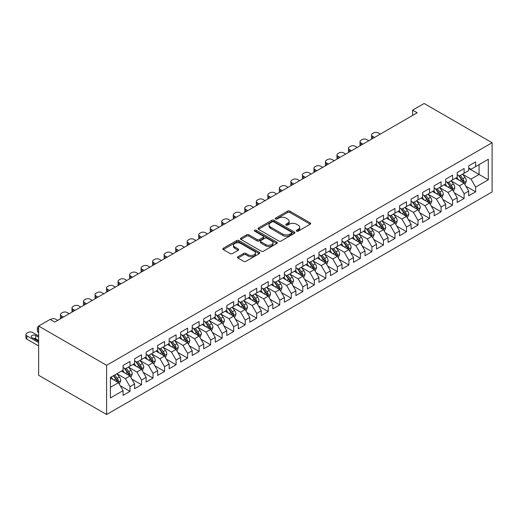 <?xml version="1.0" encoding="UTF-8"?>
<svg xmlns="http://www.w3.org/2000/svg" width="518" height="518" viewBox="0 0 518 518"><rect width="100%" height="100%" fill="white"/><g stroke="black" fill="none" stroke-linecap="round" stroke-linejoin="round"><path stroke-width="0.78" d="M296.62 231.151A1.12 0.647 0 0 0 298.2 231.151L310.217 224.21A1.599 0.926 0 0 0 310.683 223.556A1.599 0.926 0 0 0 310.217 222.908L289.86 211.156A1.599 0.926 0 0 0 287.6 211.156L275.582 218.091A1.12 0.647 0 0 0 275.259 218.551A1.12 0.647 0 0 0 275.582 219.004A1.12 0.647 0 0 0 277.169 219.004L278.723 218.104A5.115 2.953 0 0 1 285.962 218.104L287.658 219.088A5.115 2.953 0 0 1 289.154 221.173A5.115 2.953 0 0 1 287.658 223.264L286.104 224.164A1.12 0.647 0 0 0 285.774 224.618A1.12 0.647 0 0 0 286.104 225.077A1.12 0.647 0 0 0 287.684 225.077L289.238 224.177A5.115 2.953 0 0 1 296.477 224.177L298.174 225.155A5.115 2.953 0 0 1 299.676 227.247A5.115 2.953 0 0 1 298.174 229.338L296.62 230.232A1.12 0.647 0 0 0 296.29 230.691A1.12 0.647 0 0 0 296.62 231.151L296.62 230.232M237.956 256.727A1.599 0.926 0 0 0 237.484 257.381A1.599 0.926 0 0 0 237.956 258.029L243.667 261.331A1.599 0.926 0 0 0 245.927 261.331L259.272 253.626A1.599 0.926 0 0 0 259.738 252.972A1.599 0.926 0 0 0 259.272 252.318L238.915 240.566A1.599 0.926 0 0 0 236.655 240.566L223.31 248.271A1.599 0.926 0 0 0 222.844 248.925A1.599 0.926 0 0 0 223.31 249.579L230.206 253.561A1.599 0.926 0 0 0 232.472 253.561L238.183 250.265A1.599 0.926 0 0 0 238.649 249.611A1.599 0.926 0 0 0 238.183 248.957L234.758 246.982A4.28 2.467 0 0 1 233.508 245.234A4.28 2.467 0 0 1 236.15 242.955A4.28 2.467 0 0 1 240.812 243.486L254.208 251.224A4.28 2.467 0 0 1 255.465 252.972A4.28 2.467 0 0 1 252.823 255.251A4.28 2.467 0 0 1 248.161 254.72L245.927 253.431A1.599 0.926 0 0 0 243.667 253.431L237.956 256.727L237.956 258.029M38.63 326.049L106.604 365.294L106.604 414.517L38.63 375.272L38.63 326.049L50.149 319.399L54.759 322.06L417.21 112.794L412.606 110.133L412.606 115.456M412.606 110.133L424.125 103.483L492.1 142.728L106.604 365.294M278.833 241.025A1.599 0.926 0 0 0 281.099 241.025L294.444 233.32A1.599 0.926 0 0 0 294.91 232.666A1.599 0.926 0 0 0 294.444 232.012L274.087 220.26A1.599 0.926 0 0 0 271.827 220.26L258.482 227.965A1.599 0.926 0 0 0 258.009 228.619A1.599 0.926 0 0 0 258.482 229.273L278.833 241.025M255.024 231.391A1.12 0.647 0 0 1 256.164 231.546L256.164 230.219L276.858 242.165A1.599 0.926 0 0 1 277.324 242.819A1.599 0.926 0 0 1 276.858 243.473L263.513 251.178A1.599 0.926 0 0 1 261.253 251.178L240.896 239.426L240.896 238.118A1.599 0.926 0 0 0 240.43 238.772A1.599 0.926 0 0 0 240.896 239.426M240.896 238.118L246.607 234.822A1.599 0.926 0 0 1 248.867 234.822L257.122 239.588A1.599 0.926 0 0 0 259.382 239.588L263.176 237.399A1.599 0.926 0 0 0 263.643 236.745A1.599 0.926 0 0 0 263.176 236.091L254.578 231.132A1.12 0.647 0 0 1 254.254 230.678A1.12 0.647 0 0 1 254.94 230.076A1.12 0.647 0 0 1 256.164 230.219M106.604 414.517L492.1 191.951L492.1 142.728M468.712 168.473L479.079 174.456L479.079 164.614L488.299 159.291L475.628 166.608L475.628 161.888L468.712 165.877L468.712 170.597L464.102 173.258L464.102 168.538L457.193 172.526L457.193 177.253L452.583 179.914L452.583 175.188L445.668 179.183L445.668 183.903L441.064 186.564L441.064 181.837L434.149 185.832L434.149 190.553L429.539 193.214L429.539 188.494L422.63 192.482L422.63 197.209L418.02 199.864L418.02 195.144L411.104 199.132L411.104 203.859L406.5 206.52L406.5 201.793L399.585 205.788L399.585 210.509L394.975 213.17L394.975 208.45L388.066 212.438L388.066 217.159L383.456 219.82L383.456 215.099L376.541 219.088L376.541 223.815L371.937 226.476L371.937 221.749L365.022 225.744L365.022 230.465L360.411 233.126L360.411 228.399L353.503 232.394L353.503 237.114L348.892 239.776L348.892 235.055L341.977 239.044L341.977 243.771L337.373 246.426L337.373 241.705L330.458 245.694L330.458 250.421L325.848 253.082L325.848 248.355L318.939 252.35L318.939 257.07L314.329 259.732L314.329 255.011L307.414 259L307.414 263.72L302.81 266.381L302.81 261.661L295.895 265.65L295.895 270.377L291.284 273.038L291.284 268.311L284.376 272.306L284.376 277.026L279.765 279.688L279.765 274.961L272.85 278.956L272.85 283.676L268.246 286.337L268.246 281.617L261.331 285.606L261.331 290.326L256.721 292.987L256.721 288.267L249.812 292.256L249.812 296.982L245.202 299.644L245.202 294.917L238.293 298.912L238.293 303.632L233.683 306.293L233.683 301.573L226.767 305.562L226.767 310.282L222.157 312.943L222.157 308.223L215.248 312.212L215.248 316.938L210.638 319.6L210.638 314.873L203.729 318.868L203.729 323.588L199.119 326.249L199.119 321.523L192.204 325.518L192.204 330.238L187.6 332.899L187.6 328.179L180.685 332.167L180.685 336.888L176.075 339.549L176.075 334.829L169.166 338.817L169.166 343.544L164.556 346.205L164.556 341.479L157.64 345.474L157.64 350.194L153.037 352.855L153.037 348.135L146.121 352.123L146.121 356.844L141.511 359.505L141.511 354.785L134.602 358.773L134.602 363.5L129.992 366.155L129.992 361.435L123.077 365.423L123.077 370.15L110.405 377.467L110.405 397.954L123.077 390.637L118.473 382.653L110.405 377.998M488.299 159.291L488.299 179.778L475.628 187.095L471.017 179.111L462.665 174.294M465.889 186.195L475.628 191.815L475.628 187.095M475.628 191.815L468.712 195.81L468.712 191.084L464.102 193.745L459.498 185.768L451.139 180.944M454.37 192.851L464.102 198.472L464.102 193.745M464.102 198.472L457.193 202.46L457.193 197.74L452.583 200.401L447.973 192.418L439.62 187.594M442.845 199.501L452.583 205.122L452.583 200.401M452.583 205.122L445.668 209.11L445.668 204.39L441.064 207.051L436.454 199.067L428.101 194.244M431.326 206.151L441.064 211.771L441.064 207.051M441.064 211.771L434.149 215.766L434.149 211.04L429.539 213.701L424.935 205.717L416.582 200.9M419.807 212.807L429.539 218.428L429.539 213.701M429.539 218.428L422.63 222.416L422.63 217.696L418.02 220.357L413.409 212.374L405.057 207.55M408.281 219.457L418.02 225.077L418.02 220.357M418.02 225.077L411.104 229.066L411.104 224.346L406.5 227.007L401.89 219.023L393.538 214.199M396.762 226.107L406.5 231.727L406.5 227.007M406.5 231.727L399.585 235.722L399.585 230.996L394.975 233.657L390.371 225.673L382.019 220.856M385.243 232.757L394.975 238.377L394.975 233.657M394.975 238.377L388.066 242.372L388.066 237.645L383.456 240.307L378.846 232.329L370.493 227.506M373.718 239.413L383.456 245.033L383.456 240.307M383.456 245.033L376.541 249.022L376.541 244.302L371.937 246.963L367.327 238.979L358.974 234.155M362.199 246.063L371.937 251.683L371.937 246.963M371.937 251.683L365.022 255.672L365.022 250.952L360.411 253.613L355.808 245.629L347.455 240.805M350.68 252.713L360.411 258.333L360.411 253.613M360.411 258.333L353.503 262.328L353.503 257.601L348.892 260.263L344.282 252.279L335.929 247.462M339.16 259.369L348.892 264.989L348.892 260.263M348.892 264.989L341.977 268.978L341.977 264.258L337.373 266.912L332.763 258.935L324.41 254.111M327.635 266.019L337.373 271.639L337.373 266.912M337.373 271.639L330.458 275.628L330.458 270.908L325.848 273.569L321.244 265.585L312.891 260.761M316.116 272.669L325.848 278.289L325.848 273.569M325.848 278.289L318.939 282.284L318.939 277.557L314.329 280.219L309.719 272.235L301.366 267.417M304.597 279.319L314.329 284.939L314.329 280.219M314.329 284.939L307.414 288.934L307.414 284.207L302.81 286.868L298.2 278.891L289.847 274.067M293.071 285.975L302.81 291.595L302.81 286.868M302.81 291.595L295.895 295.584L295.895 290.863L291.284 293.525L286.681 285.541L278.328 280.717M281.552 292.625L291.284 298.245L291.284 293.525M291.284 298.245L284.376 302.234L284.376 297.513L279.765 300.175L275.155 292.191L266.802 287.367M270.033 299.274L279.765 304.895L279.765 300.175M279.765 304.895L272.85 308.89L272.85 304.163L268.246 306.824L263.636 298.841L255.283 294.023M258.508 305.931L268.246 311.551L268.246 306.824M268.246 311.551L261.331 315.54L261.331 310.819L256.721 313.474L252.117 305.497L243.764 300.673M246.989 312.581L256.721 318.201L256.721 313.474M256.721 318.201L249.812 322.19L249.812 317.469L245.202 320.13L240.592 312.147L232.239 307.323M235.47 319.23L245.202 324.851L245.202 320.13M245.202 324.851L238.293 328.839L238.293 324.119L233.683 326.78L229.073 318.797L220.72 313.973M223.944 325.88L233.683 331.501L233.683 326.78M233.683 331.501L226.767 335.496L226.767 330.769L222.157 333.43L217.554 325.453L209.201 320.629M212.425 332.537L222.157 338.157L222.157 333.43M222.157 338.157L215.248 342.145L215.248 337.425L210.638 340.086L206.028 332.103L197.675 327.279M200.906 339.186L210.638 344.807L210.638 340.086M210.638 344.807L203.729 348.795L203.729 344.075L199.119 346.736L194.509 338.753L186.156 333.929M189.381 345.836L199.119 351.457L199.119 346.736M199.119 351.457L192.204 355.452L192.204 350.725L187.6 353.386L182.99 345.402L174.637 340.585M177.862 352.486L187.6 358.113L187.6 353.386M187.6 358.113L180.685 362.101L180.685 357.381L176.075 360.036L171.464 352.059L163.112 347.235M166.343 359.142L176.075 364.763L176.075 360.036M176.075 364.763L169.166 368.751L169.166 364.031L164.556 366.692L159.945 358.709L151.593 353.885M154.817 365.792L164.556 371.412L164.556 366.692M164.556 371.412L157.64 375.401L157.64 370.681L153.037 373.342L148.426 365.358L140.074 360.534M143.298 372.442L153.037 378.062L153.037 373.342M153.037 378.062L146.121 382.057L146.121 377.331L141.511 379.992L136.901 372.015L128.548 367.191M131.779 379.098L141.511 384.719L141.511 379.992M141.511 384.719L134.602 388.707L134.602 383.987L129.992 386.648L125.382 378.664L117.029 373.841M120.254 385.748L129.992 391.368L129.992 386.648M129.992 391.368L123.077 395.357L123.077 390.637M123.077 367.489L125.382 368.816L129.992 366.155M110.405 387.309L118.473 382.653M134.602 360.839L136.901 362.166L141.511 359.505M125.382 378.664L129.992 376.003L121.465 371.082M134.602 383.987L129.992 376.003M146.121 354.183L148.426 355.516L153.037 352.855M136.901 372.015L141.511 369.353L132.984 364.426M146.121 377.331L141.511 369.353M157.64 347.533L159.945 348.867L164.556 346.205M148.426 365.358L153.037 362.697L144.509 357.776M157.64 370.681L153.037 362.697M169.166 340.883L171.464 342.21L176.075 339.549M159.945 358.709L164.556 356.047L156.028 351.126M169.166 364.031L164.556 356.047M180.685 334.233L182.99 335.56L187.6 332.899M171.464 352.059L176.075 349.397L167.547 344.476M180.685 357.381L176.075 349.397M192.204 327.577L194.509 328.911L199.119 326.249M182.99 345.402L187.6 342.741L179.073 337.82M192.204 350.725L187.6 342.741M203.729 320.927L206.028 322.254L210.638 319.6M194.509 338.753L199.119 336.091L190.592 331.17M203.729 344.075L199.119 336.091M215.248 314.277L217.554 315.604L222.157 312.943M206.028 332.103L210.638 329.442L202.111 324.521M215.248 337.425L210.638 329.442M226.767 307.621L229.073 308.955L233.683 306.293M217.554 325.453L222.157 322.792L213.636 317.864M226.767 330.769L222.157 322.792M238.293 300.971L240.592 302.305L245.202 299.644M229.073 318.797L233.683 316.135L225.155 311.214M238.293 324.119L233.683 316.135M249.812 294.321L252.117 295.649L256.721 292.987M240.592 312.147L245.202 309.486L236.674 304.565M249.812 317.469L245.202 309.486M261.331 287.671L263.636 288.999L268.246 286.337M252.117 305.497L256.721 302.836L248.2 297.915M261.331 310.819L256.721 302.836M272.85 281.015L275.155 282.349L279.765 279.688M263.636 298.841L268.246 296.186L259.719 291.258M272.85 304.163L268.246 296.186M284.376 274.365L286.681 275.693L291.284 273.038M275.155 292.191L279.765 289.53L271.238 284.609M284.376 297.513L279.765 289.53M295.895 267.715L298.2 269.043L302.81 266.381M286.681 285.541L291.284 282.88L282.763 277.959M295.895 290.863L291.284 282.88M307.414 261.059L309.719 262.393L314.329 259.732M298.2 278.891L302.81 276.23L294.282 271.303M307.414 284.207L302.81 276.23M318.939 254.409L321.244 255.743L325.848 253.082M309.719 272.235L314.329 269.574L305.801 264.653M318.939 277.557L314.329 269.574M330.458 247.759L332.763 249.087L337.373 246.426M321.244 265.585L325.848 262.924L317.327 258.003M330.458 270.908L325.848 262.924M341.977 241.11L344.282 242.437L348.892 239.776M332.763 258.935L337.373 256.274L328.846 251.353M341.977 264.258L337.373 256.274M353.503 234.453L355.808 235.787L360.411 233.126M344.282 252.279L348.892 249.624L340.365 244.697M353.503 257.601L348.892 249.624M365.022 227.803L367.327 229.131L371.937 226.476M355.808 245.629L360.411 242.968L351.89 238.047M365.022 250.952L360.411 242.968M376.541 221.154L378.846 222.481L383.456 219.82M367.327 238.979L371.937 236.318L363.409 231.397M376.541 244.302L371.937 236.318M388.066 214.497L390.371 215.831L394.975 213.17M378.846 232.329L383.456 229.668L374.928 224.741M388.066 237.645L383.456 229.668M399.585 207.847L401.89 209.181L406.5 206.52M390.371 225.673L394.975 223.012L386.454 218.091M399.585 230.996L394.975 223.012M411.104 201.198L413.409 202.525L418.02 199.864M401.89 219.023L406.5 216.362L397.973 211.441M411.104 224.346L406.5 216.362M422.63 194.548L424.935 195.875L429.539 193.214M413.409 212.374L418.02 209.712L409.492 204.791M422.63 217.696L418.02 209.712M434.149 187.892L436.454 189.225L441.064 186.564M424.935 205.717L429.539 203.062L421.017 198.135M434.149 211.04L429.539 203.062M445.668 181.242L447.973 182.576L452.583 179.914M436.454 199.067L441.064 196.406L432.536 191.485M445.668 204.39L441.064 196.406M457.193 174.592L459.498 175.919L464.102 173.258M447.973 192.418L452.583 189.756L444.055 184.835M457.193 197.74L452.583 189.756M468.712 167.936L471.017 169.269L475.628 166.608M459.498 185.768L464.102 183.107L455.581 178.186M468.712 191.084L464.102 183.107M471.017 179.111L479.079 174.456L488.299 179.778M297.067 231.306L298.174 230.665A5.115 2.953 0 0 0 299.676 228.58L299.676 227.247M289.154 221.173L289.154 222.507A5.115 2.953 0 0 1 287.658 224.592L286.551 225.233M310.198 224.223L289.86 212.484A1.599 0.926 0 0 0 287.6 212.484L276.029 219.159M294.418 233.333L274.087 221.594A1.599 0.926 0 0 0 271.827 221.594L258.501 229.286M291.615 233.126A1.12 0.647 0 0 0 291.945 232.666A1.12 0.647 0 0 0 291.615 232.206L273.75 221.892A1.12 0.647 0 0 0 272.164 221.892L270.525 222.837A5.115 2.953 0 0 0 269.023 224.929A5.115 2.953 0 0 0 270.525 227.02L282.737 234.071A5.115 2.953 0 0 0 289.976 234.071L291.615 233.126L291.615 234.453A1.12 0.647 0 0 0 291.945 234L291.945 232.666M269.023 224.929L269.023 226.262A5.115 2.953 0 0 0 270.525 228.347L270.525 227.02M291.615 234.453L289.976 235.399A5.115 2.953 0 0 1 282.737 235.399L270.525 228.347M240.915 239.439L246.607 236.15L246.607 234.822M263.643 236.745L263.643 238.079A1.599 0.926 0 0 1 263.176 238.733L259.382 240.915A1.599 0.926 0 0 1 257.122 240.915L248.867 236.15A1.599 0.926 0 0 0 246.607 236.15M256.164 231.546L276.839 243.486M265.689 244.535A4.28 2.467 0 0 0 270.351 245.066A4.28 2.467 0 0 0 272.992 242.787A4.28 2.467 0 0 0 271.743 241.038L267.016 238.312A1.599 0.926 0 0 0 264.756 238.312L260.968 240.501A1.599 0.926 0 0 0 260.502 241.155A1.599 0.926 0 0 0 260.968 241.809L265.689 244.535L265.689 245.862A4.28 2.467 0 0 0 270.351 246.4A4.28 2.467 0 0 0 272.992 244.114L272.992 242.787M260.502 241.155L260.502 242.482A1.599 0.926 0 0 0 260.968 243.136L260.968 241.809M265.689 245.862L260.968 243.136M255.465 252.972L255.465 254.299A4.28 2.467 0 0 1 252.823 256.585A4.28 2.467 0 0 1 248.161 256.047L245.927 254.759A1.599 0.926 0 0 0 243.667 254.759L237.976 258.042M233.508 245.234L233.508 246.568A4.28 2.467 0 0 0 234.758 248.31L234.758 246.982M238.157 250.272L234.758 248.31M259.272 252.318L259.272 253.626L238.915 241.9A1.599 0.926 0 0 0 236.655 241.9L223.329 249.592L223.31 248.271M464.957 184.583L466.381 181.093A4.319 2.493 -120 0 0 465.009 177.421L462.561 174.152M374.527 137.438L372.487 136.266A3.257 1.884 0 0 1 371.535 134.933A3.257 1.884 0 0 1 372.487 133.605L373.64 132.938A3.257 1.884 0 0 1 378.25 132.938L380.29 134.117M458.657 179.96L456.798 177.48M371.807 139.012A3.257 1.884 180 0 1 371.535 138.261L371.535 134.933M463.293 182.634L464.05 181.281A4.319 2.493 -120 0 0 462.82 178.684L460.373 175.414M458.974 175.621L461.998 179.655A2.201 1.269 60 0 1 462.393 180.322L464.05 181.281M458.216 175.181L461.434 179.481A4.319 2.493 60 0 1 462.671 182.077L462.755 182.33M453.438 191.233L454.862 187.749A4.319 2.493 -120 0 0 453.483 184.071L451.036 180.801M363.008 144.095L360.968 142.916A3.257 1.884 0 0 1 360.01 141.582A3.257 1.884 0 0 1 360.968 140.255L362.121 139.588A3.257 1.884 0 0 1 366.725 139.588L368.764 140.767M447.138 186.616L445.279 184.13M360.282 145.662A3.257 1.884 180 0 1 360.01 144.911L360.01 141.582M451.767 189.284L452.531 187.93A4.319 2.493 -120 0 0 451.295 185.334L448.847 182.071M447.455 182.271L450.472 186.305A2.201 1.269 60 0 1 450.874 186.972L452.531 187.93M446.691 181.831L449.915 186.13A4.319 2.493 60 0 1 451.152 188.727L451.236 188.979M441.912 197.882L443.343 194.399A4.319 2.493 -120 0 0 441.964 190.721L439.517 187.458M351.482 150.744L349.443 149.566A3.257 1.884 0 0 1 348.491 148.239A3.257 1.884 0 0 1 349.443 146.905L350.595 146.244A3.257 1.884 0 0 1 355.206 146.244L357.245 147.416M435.619 193.266L433.754 190.779M348.763 152.318A3.257 1.884 180 0 1 348.491 151.56L348.491 148.239M440.248 195.94L441.012 194.58A4.319 2.493 -120 0 0 439.776 191.984L437.328 188.72M435.929 188.921L438.953 192.955A2.201 1.269 60 0 1 439.355 193.628L441.012 194.58M435.172 188.487L438.39 192.787A4.319 2.493 60 0 1 439.627 195.383L439.717 195.629M430.393 204.539L431.824 201.049A4.319 2.493 -120 0 0 430.445 197.371L427.998 194.108M339.963 157.394L337.924 156.216A3.257 1.884 0 0 1 336.972 154.888A3.257 1.884 0 0 1 337.924 153.561L339.076 152.894A3.257 1.884 0 0 1 343.687 152.894L345.726 154.073M424.093 199.916L422.235 197.436M337.244 158.968A3.257 1.884 180 0 1 336.972 158.217L336.972 154.888M428.729 202.59L429.493 201.237A4.319 2.493 -120 0 0 428.256 198.64L425.809 195.37M424.41 195.577L427.434 199.611A2.201 1.269 60 0 1 427.829 200.278L429.493 201.237M423.653 195.137L426.871 199.436A4.319 2.493 60 0 1 428.108 202.033L428.192 202.285M418.874 211.189L420.299 207.705A4.319 2.493 -120 0 0 418.92 204.027L416.472 200.757M328.444 164.051L326.405 162.872A3.257 1.884 0 0 1 325.446 161.538A3.257 1.884 0 0 1 326.405 160.211L327.557 159.544A3.257 1.884 0 0 1 332.161 159.544L334.201 160.722M412.574 206.565L410.716 204.086M325.718 165.618A3.257 1.884 180 0 1 325.446 164.866L325.446 161.538M417.204 209.24L417.968 207.886A4.319 2.493 -120 0 0 416.731 205.29L414.283 202.02M412.891 202.227L415.909 206.261A2.201 1.269 60 0 1 416.31 206.928L417.968 207.886M412.127 201.787L415.352 206.086A4.319 2.493 60 0 1 416.589 208.683L416.673 208.935M407.349 217.838L408.78 214.355A4.319 2.493 -120 0 0 407.401 210.677L404.953 207.407M316.919 170.7L314.879 169.522A3.257 1.884 0 0 1 313.927 168.195A3.257 1.884 0 0 1 314.879 166.861L316.032 166.194A3.257 1.884 0 0 1 320.642 166.194L322.682 167.372M401.055 213.222L399.19 210.735M314.199 172.267A3.257 1.884 180 0 1 313.927 171.516L313.927 168.195M405.685 215.896L406.449 214.536A4.319 2.493 -120 0 0 405.212 211.94L402.764 208.676M401.366 208.877L404.39 212.911A2.201 1.269 60 0 1 404.791 213.578L406.449 214.536M400.608 208.437L403.826 212.736A4.319 2.493 60 0 1 405.063 215.339L405.154 215.585M395.83 224.488L397.261 221.005A4.319 2.493 -120 0 0 395.881 217.327L393.434 214.064M305.4 177.35L303.36 176.172A3.257 1.884 0 0 1 302.408 174.844A3.257 1.884 0 0 1 303.36 173.511L304.513 172.85A3.257 1.884 0 0 1 309.123 172.85L311.163 174.022M389.53 219.872L387.671 217.385M302.68 178.924A3.257 1.884 180 0 1 302.408 178.166L302.408 174.844M394.166 222.546L394.93 221.192A4.319 2.493 -120 0 0 393.693 218.59L391.245 215.326M389.847 215.527L392.871 219.567A2.201 1.269 60 0 1 393.272 220.234L394.93 221.192M389.089 215.093L392.307 219.392A4.319 2.493 60 0 1 393.544 221.989L393.635 222.235M384.311 231.145L385.735 227.655A4.319 2.493 -120 0 0 384.356 223.983L381.908 220.713M293.881 184L291.841 182.828A3.257 1.884 0 0 1 290.883 181.494A3.257 1.884 0 0 1 291.841 180.167L292.994 179.5A3.257 1.884 0 0 1 297.597 179.5L299.637 180.678M378.01 226.521L376.152 224.041M291.155 185.573A3.257 1.884 180 0 1 290.883 184.822L290.883 181.494M382.64 229.196L383.404 227.842A4.319 2.493 -120 0 0 382.167 225.246L379.72 221.976M378.328 222.183L381.345 226.217A2.201 1.269 60 0 1 381.747 226.884L383.404 227.842M377.564 221.743L380.788 226.042A4.319 2.493 60 0 1 382.025 228.639L382.109 228.891M372.785 237.794L374.216 234.311A4.319 2.493 -120 0 0 372.837 230.633L370.389 227.363M282.355 190.656L280.316 189.478A3.257 1.884 0 0 1 279.364 188.144A3.257 1.884 0 0 1 280.316 186.817L281.468 186.15A3.257 1.884 0 0 1 286.078 186.15L288.118 187.328M366.491 233.171L364.627 230.691M279.636 192.223A3.257 1.884 180 0 1 279.364 191.472L279.364 188.144M371.121 235.845L371.885 234.492A4.319 2.493 -120 0 0 370.648 231.896L368.201 228.626M366.802 228.833L369.826 232.867A2.201 1.269 60 0 1 370.228 233.534L371.885 234.492M366.045 228.393L369.269 232.692A4.319 2.493 60 0 1 370.5 235.289L370.59 235.541M361.266 244.444L362.697 240.961A4.319 2.493 -120 0 0 361.318 237.283L358.87 234.019M270.836 197.306L268.797 196.128A3.257 1.884 0 0 1 267.845 194.8A3.257 1.884 0 0 1 268.797 193.467L269.949 192.806A3.257 1.884 0 0 1 274.559 192.806L276.599 193.978M354.966 239.828L353.108 237.341M268.117 198.88A3.257 1.884 180 0 1 267.845 198.122L267.845 194.8M359.602 242.502L360.366 241.142A4.319 2.493 -120 0 0 359.129 238.545L356.682 235.282M355.283 235.483L358.307 239.517A2.201 1.269 60 0 1 358.709 240.19L360.366 241.142M354.526 235.042L357.744 239.348A4.319 2.493 60 0 1 358.98 241.945L359.071 242.191M349.747 251.1L351.172 247.61A4.319 2.493 -120 0 0 349.792 243.933L347.345 240.669M259.317 203.956L257.278 202.778A3.257 1.884 0 0 1 256.319 201.45A3.257 1.884 0 0 1 257.278 200.123L258.43 199.456A3.257 1.884 0 0 1 263.04 199.456L265.074 200.634M343.447 246.477L341.589 243.997M256.591 205.529A3.257 1.884 180 0 1 256.319 204.778L256.319 201.45M348.077 249.152L348.841 247.798A4.319 2.493 -120 0 0 347.604 245.202L345.156 241.932M343.764 242.133L346.788 246.173A2.201 1.269 60 0 1 347.183 246.84L348.841 247.798M343 241.699L346.225 245.998A4.319 2.493 60 0 1 347.461 248.595L347.546 248.847M338.222 257.75L339.653 254.267A4.319 2.493 -120 0 0 338.273 250.589L335.826 247.319M247.792 210.612L245.759 209.434A3.257 1.884 0 0 1 244.8 208.1A3.257 1.884 0 0 1 245.759 206.773L246.905 206.106A3.257 1.884 0 0 1 251.515 206.106L253.555 207.284M331.928 253.127L330.063 250.647M245.072 212.179A3.257 1.884 180 0 1 244.8 211.428L244.8 208.1M336.558 255.801L337.322 254.448A4.319 2.493 -120 0 0 336.085 251.852L333.637 248.582M332.239 248.789L335.263 252.823A2.201 1.269 60 0 1 335.664 253.49L337.322 254.448M331.481 248.349L334.706 252.648A4.319 2.493 60 0 1 335.936 255.244L336.027 255.497M326.703 264.4L328.134 260.917A4.319 2.493 -120 0 0 326.754 257.239L324.307 253.969M236.273 217.262L234.233 216.084A3.257 1.884 0 0 1 233.281 214.756A3.257 1.884 0 0 1 234.233 213.422L235.386 212.756A3.257 1.884 0 0 1 239.996 212.756L242.035 213.934M320.402 259.783L318.544 257.297M233.553 218.829A3.257 1.884 180 0 1 233.281 218.078L233.281 214.756M325.039 262.458L325.803 261.098A4.319 2.493 -120 0 0 324.566 258.501L322.118 255.238M320.72 255.439L323.744 259.473A2.201 1.269 60 0 1 324.145 260.14L325.803 261.098M319.962 254.998L323.18 259.298A4.319 2.493 60 0 1 324.417 261.901L324.508 262.147M315.184 271.05L316.608 267.566A4.319 2.493 -120 0 0 315.229 263.889L312.781 260.625M224.754 223.912L222.714 222.734A3.257 1.884 0 0 1 221.756 221.406A3.257 1.884 0 0 1 222.714 220.072L223.867 219.412A3.257 1.884 0 0 1 228.477 219.412L230.51 220.584M308.883 266.433L307.025 263.947M222.028 225.485A3.257 1.884 180 0 1 221.756 224.728L221.756 221.406M313.513 269.107L314.277 267.754A4.319 2.493 -120 0 0 313.04 265.151L310.593 261.888M309.201 262.089L312.224 266.129A2.201 1.269 60 0 1 312.619 266.796L314.277 267.754M308.437 261.655L311.661 265.954A4.319 2.493 60 0 1 312.898 268.551L312.982 268.797M303.658 277.706L305.089 274.216A4.319 2.493 -120 0 0 303.71 270.545L301.262 267.275M213.228 230.562L211.195 229.39A3.257 1.884 0 0 1 210.237 228.056A3.257 1.884 0 0 1 211.195 226.729L212.341 226.062A3.257 1.884 0 0 1 216.951 226.062L218.991 227.24M297.364 273.083L295.506 270.603M210.509 232.135A3.257 1.884 180 0 1 210.237 231.384L210.237 228.056M301.994 275.757L302.758 274.404A4.319 2.493 -120 0 0 301.521 271.808L299.074 268.538M297.675 268.745L300.699 272.779A2.201 1.269 60 0 1 301.1 273.446L302.758 274.404M296.918 268.305L300.142 272.604A4.319 2.493 60 0 1 301.372 275.2L301.463 275.453M292.139 284.356L293.57 280.873A4.319 2.493 -120 0 0 292.191 277.195L289.743 273.925M201.709 237.218L199.67 236.04A3.257 1.884 0 0 1 198.718 234.706A3.257 1.884 0 0 1 199.67 233.378L200.822 232.711A3.257 1.884 0 0 1 205.432 232.711L207.472 233.89M285.845 279.733L283.981 277.253M198.99 238.785A3.257 1.884 180 0 1 198.718 238.034L198.718 234.706M290.475 282.407L291.239 281.054A4.319 2.493 -120 0 0 290.002 278.457L287.555 275.188M286.156 275.395L289.18 279.429A2.201 1.269 60 0 1 289.581 280.096L291.239 281.054M285.399 274.954L288.617 279.254A4.319 2.493 60 0 1 289.853 281.85L289.944 282.103M280.62 291.006L282.045 287.522A4.319 2.493 -120 0 0 280.672 283.845L278.224 280.581M190.19 243.868L188.151 242.689A3.257 1.884 0 0 1 187.199 241.362A3.257 1.884 0 0 1 188.151 240.028L189.303 239.361A3.257 1.884 0 0 1 193.913 239.361L195.946 240.54M274.32 286.389L272.462 283.903M187.471 245.441A3.257 1.884 180 0 1 187.199 244.684L187.199 241.362M278.949 289.063L279.714 287.704A4.319 2.493 -120 0 0 278.477 285.107L276.029 281.844M274.637 282.045L277.661 286.078A2.201 1.269 60 0 1 278.056 286.752L279.714 287.704M273.873 281.604L277.098 285.91A4.319 2.493 60 0 1 278.334 288.507L278.419 288.753M269.095 297.662L270.525 294.172A4.319 2.493 -120 0 0 269.146 290.494L266.699 287.231M178.665 250.518L176.632 249.339A3.257 1.884 0 0 1 175.673 248.012A3.257 1.884 0 0 1 176.632 246.678L177.784 246.018A3.257 1.884 0 0 1 182.388 246.018L184.427 247.196M262.801 293.039L260.942 290.553M175.945 252.091A3.257 1.884 180 0 1 175.673 251.34L175.673 248.012M267.43 295.713L268.195 294.36A4.319 2.493 -120 0 0 266.958 291.764L264.51 288.494M263.112 288.694L266.135 292.735A2.201 1.269 60 0 1 266.537 293.402L268.195 294.36M262.354 288.261L265.579 292.56A4.319 2.493 60 0 1 266.809 295.156L266.899 295.409M257.575 304.312L259.006 300.829A4.319 2.493 -120 0 0 257.627 297.151L255.18 293.881M167.146 257.168L165.106 255.996A3.257 1.884 0 0 1 164.154 254.662A3.257 1.884 0 0 1 165.106 253.334L166.259 252.667A3.257 1.884 0 0 1 170.869 252.667L172.908 253.846M251.282 299.689L249.417 297.209M164.426 258.741A3.257 1.884 180 0 1 164.154 257.99L164.154 254.662M255.911 302.363L256.675 301.01A4.319 2.493 -120 0 0 255.439 298.413L252.991 295.143M251.593 295.351L254.616 299.385A2.201 1.269 60 0 1 255.018 300.051L256.675 301.01M250.835 294.91L254.053 299.21A4.319 2.493 60 0 1 255.29 301.806L255.38 302.059M246.056 310.962L247.481 307.478A4.319 2.493 -120 0 0 246.108 303.801L243.661 300.531M155.627 263.824L153.587 262.645A3.257 1.884 0 0 1 152.635 261.318A3.257 1.884 0 0 1 153.587 259.984L154.74 259.317A3.257 1.884 0 0 1 159.35 259.317L161.383 260.496M239.756 306.345L237.898 303.859M152.907 265.391A3.257 1.884 180 0 1 152.635 264.64L152.635 261.318M244.386 309.019L245.15 307.66A4.319 2.493 -120 0 0 243.913 305.063L241.466 301.8M240.074 302L243.097 306.034A2.201 1.269 60 0 1 243.492 306.701L245.15 307.66M239.31 301.56L242.534 305.86A4.319 2.493 60 0 1 243.771 308.463L243.855 308.709M234.531 317.612L235.962 314.128A4.319 2.493 -120 0 0 234.583 310.45L232.135 307.187M144.101 270.474L142.068 269.295A3.257 1.884 0 0 1 141.11 267.968A3.257 1.884 0 0 1 142.068 266.634L143.221 265.974A3.257 1.884 0 0 1 147.824 265.974L149.864 267.146M228.237 312.995L226.379 310.509M141.382 272.047A3.257 1.884 180 0 1 141.11 271.29L141.11 267.968M232.867 315.669L233.631 314.316A4.319 2.493 -120 0 0 232.394 311.713L229.947 308.45M228.548 308.65L231.572 312.691A2.201 1.269 60 0 1 231.973 313.358L233.631 314.316M227.791 308.216L231.015 312.516A4.319 2.493 60 0 1 232.252 315.112L232.336 315.358M223.012 324.268L224.443 320.778A4.319 2.493 -120 0 0 223.064 317.107L220.616 313.837M132.582 277.124L130.542 275.952A3.257 1.884 0 0 1 129.591 274.618A3.257 1.884 0 0 1 130.542 273.29L131.695 272.623A3.257 1.884 0 0 1 136.305 272.623L138.345 273.802M216.718 319.645L214.853 317.165M129.863 278.697A3.257 1.884 180 0 1 129.591 277.946L129.591 274.618M221.348 322.319L222.112 320.966A4.319 2.493 -120 0 0 220.875 318.369L218.428 315.099M217.029 315.307L220.053 319.341A2.201 1.269 60 0 1 220.454 320.007L222.112 320.966M216.271 314.866L219.49 319.166A4.319 2.493 60 0 1 220.726 321.762L220.817 322.015M211.493 330.918L212.917 327.434A4.319 2.493 -120 0 0 211.545 323.756L209.097 320.487M121.063 283.78L119.023 282.601A3.257 1.884 0 0 1 118.072 281.268A3.257 1.884 0 0 1 119.023 279.94L120.176 279.273A3.257 1.884 0 0 1 124.786 279.273L126.826 280.452M205.193 326.295L203.334 323.815M118.344 285.347A3.257 1.884 180 0 1 118.072 284.596L118.072 281.268M209.822 328.969L210.586 327.616A4.319 2.493 -120 0 0 209.356 325.019L206.909 321.749M205.51 321.956L208.534 325.99A2.201 1.269 60 0 1 208.929 326.657L210.586 327.616M204.746 321.516L207.971 325.816A4.319 2.493 60 0 1 209.207 328.412L209.291 328.665M199.974 337.568L201.398 334.084A4.319 2.493 -120 0 0 200.019 330.406L197.572 327.143M109.544 290.43L107.504 289.251A3.257 1.884 0 0 1 106.546 287.924A3.257 1.884 0 0 1 107.504 286.59L108.657 285.923A3.257 1.884 0 0 1 113.261 285.923L115.3 287.101M193.674 332.951L191.815 330.465M106.818 292.003A3.257 1.884 180 0 1 106.546 291.245L106.546 287.924M198.303 335.625L199.067 334.265A4.319 2.493 -120 0 0 197.831 331.669L195.383 328.406M193.985 328.606L197.008 332.64A2.201 1.269 60 0 1 197.41 333.314L199.067 334.265M193.227 328.166L196.451 332.472A4.319 2.493 60 0 1 197.688 335.068L197.772 335.314M188.448 344.224L189.879 340.734A4.319 2.493 -120 0 0 188.5 337.056L186.053 333.793M98.019 297.079L95.979 295.901A3.257 1.884 0 0 1 95.027 294.574A3.257 1.884 0 0 1 95.979 293.24L97.131 292.579A3.257 1.884 0 0 1 101.742 292.579L103.781 293.758M182.155 339.601L180.29 337.114M95.299 298.653A3.257 1.884 180 0 1 95.027 297.902L95.027 294.574M186.784 342.275L187.548 340.922A4.319 2.493 -120 0 0 186.312 338.325L183.864 335.055M182.465 335.256L185.489 339.296A2.201 1.269 60 0 1 185.891 339.963L187.548 340.922M181.708 334.822L184.926 339.122A4.319 2.493 60 0 1 186.163 341.718L186.253 341.971M176.929 350.874L178.354 347.384A4.319 2.493 -120 0 0 176.981 343.712L174.534 340.443M86.5 303.729L84.46 302.557A3.257 1.884 0 0 1 83.508 301.223A3.257 1.884 0 0 1 84.46 299.896L85.612 299.229A3.257 1.884 0 0 1 90.223 299.229L92.262 300.408M170.629 346.251L168.771 343.771M83.78 305.303A3.257 1.884 180 0 1 83.508 304.552L83.508 301.223M175.265 348.925L176.023 347.572A4.319 2.493 -120 0 0 174.793 344.975L172.345 341.705M170.946 341.912L173.97 345.946A2.201 1.269 60 0 1 174.365 346.613L176.023 347.572M170.189 341.472L173.407 345.771A4.319 2.493 60 0 1 174.644 348.368L174.728 348.62M165.41 357.524L166.835 354.04A4.319 2.493 -120 0 0 165.456 350.362L163.008 347.092M74.98 310.386L72.941 309.207A3.257 1.884 0 0 1 71.983 307.873A3.257 1.884 0 0 1 72.941 306.546L74.093 305.879A3.257 1.884 0 0 1 78.697 305.879L80.737 307.057M159.11 352.907L157.252 350.421M72.255 311.953A3.257 1.884 180 0 1 71.983 311.201L71.983 307.873M163.74 355.581L164.504 354.221A4.319 2.493 -120 0 0 163.267 351.625L160.82 348.361M159.421 348.562L162.445 352.596A2.201 1.269 60 0 1 162.846 353.263L164.504 354.221M158.663 348.122L161.888 352.421A4.319 2.493 60 0 1 163.125 355.018L163.209 355.27M153.885 364.173L155.316 360.69A4.319 2.493 -120 0 0 153.937 357.012L151.489 353.749M63.455 317.035L61.415 315.857A3.257 1.884 0 0 1 60.464 314.53A3.257 1.884 0 0 1 61.415 313.196L62.568 312.535A3.257 1.884 0 0 1 67.178 312.535L69.218 313.707M147.591 359.557L145.726 357.07M60.735 318.609A3.257 1.884 180 0 1 60.464 317.851L60.464 314.53M152.221 362.231L152.985 360.878A4.319 2.493 -120 0 0 151.748 358.275L149.301 355.011M147.902 355.212L150.926 359.246A2.201 1.269 60 0 1 151.327 359.919L152.985 360.878M147.144 354.778L150.362 359.078A4.319 2.493 60 0 1 151.599 361.674L151.69 361.92M142.366 370.83L143.79 367.34A4.319 2.493 -120 0 0 142.418 363.668L139.97 360.399M50.414 319.548L51.049 319.185A3.257 1.884 0 0 1 55.659 319.185L57.699 320.364M136.066 366.207L134.207 363.727M140.702 368.881L141.459 367.527A4.319 2.493 -120 0 0 140.229 364.931L137.782 361.661M136.383 361.868L139.407 365.902A2.201 1.269 60 0 1 139.802 366.569L141.459 367.527M135.625 361.428L138.843 365.727A4.319 2.493 60 0 1 140.08 368.324L140.164 368.576M130.847 377.48L132.271 373.996A4.319 2.493 -120 0 0 130.892 370.318L128.445 367.048M124.547 372.856L122.688 370.376M38.63 329.306L38.377 332.485A3.257 1.884 180 0 1 37.419 331.157L37.419 327.829A3.257 1.884 0 0 0 38.377 329.163M129.176 375.531L129.94 374.177A4.319 2.493 -120 0 0 128.704 371.581L126.256 368.311M124.864 368.518L127.881 372.552A2.201 1.269 60 0 1 128.283 373.219L129.94 374.177M124.1 368.078L127.324 372.377A4.319 2.493 60 0 1 128.561 374.974L128.645 375.226M38.63 326.353L38.377 326.502A3.257 1.884 0 0 0 37.419 327.829M119.321 384.129L120.752 380.646A4.319 2.493 -120 0 0 119.373 376.968L116.926 373.705M38.63 342.612L26.852 335.813A3.257 1.884 0 0 1 25.9 334.486A3.257 1.884 0 0 1 26.852 333.152L28.004 332.485A3.257 1.884 0 0 1 32.615 332.485L38.63 335.962M113.028 379.513L111.163 377.026M38.63 345.94L26.852 339.141A3.257 1.884 180 0 1 25.9 337.807L25.9 334.486M38.63 340.481L35.723 338.804A2.609 1.502 0 0 0 33.398 338.39M117.657 382.187L118.421 380.827A4.319 2.493 -120 0 0 117.185 378.231L114.737 374.967M113.656 375.589L116.362 379.202A2.201 1.269 60 0 1 116.764 379.875L118.421 380.827M113.351 375.764L115.799 379.034A4.319 2.493 60 0 1 117.036 381.63L117.126 381.876M38.63 337.16L35.723 335.483A2.609 1.502 0 0 0 32.887 335.152A2.609 1.502 0 0 0 31.274 336.545A2.609 1.502 0 0 0 32.038 337.606L37.568 340.805A2.609 1.502 0 0 0 38.63 341.174M298.174 230.665L298.174 229.338M286.104 225.077L286.104 224.164M287.658 224.592L287.658 223.264M275.582 219.004L275.582 218.091M287.6 212.484L287.6 211.156M289.86 212.484L289.86 211.156M310.217 224.21L310.217 222.908M258.482 229.273L258.482 227.965M271.827 221.594L271.827 220.26M274.087 221.594L274.087 220.26M294.444 233.32L294.444 232.012M282.737 235.399L282.737 234.071M289.976 235.399L289.976 234.071M248.867 236.15L248.867 234.822M257.122 240.915L257.122 239.588M259.382 240.915L259.382 239.588M263.176 238.733L263.176 237.399M276.858 243.473L276.858 242.165M243.667 254.759L243.667 253.431M245.927 254.759L245.927 253.431M248.161 256.047L248.161 254.72M238.183 250.265L238.183 248.957M236.655 241.9L236.655 240.566M238.915 241.9L238.915 240.566M372.487 136.266L372.487 138.617M463.565 182.789L466.355 181.177M462.82 178.684L465.009 177.421M459.628 180.523L461.434 179.481M360.968 142.916L360.968 145.267M452.039 189.446L454.836 187.833M451.295 185.334L453.483 184.071M448.109 187.173L449.915 186.13M349.443 149.566L349.443 151.923M440.52 196.095L443.311 194.483M439.776 191.984L441.964 190.721M436.59 193.823L438.39 192.787M337.924 156.216L337.924 158.573M429.001 202.745L431.792 201.133M428.256 198.64L430.445 197.371M425.071 200.479L426.871 199.436M326.405 162.872L326.405 165.223M417.476 209.401L420.273 207.783M416.731 205.29L418.92 204.027M413.545 207.129L415.352 206.086M314.879 169.522L314.879 171.879M405.957 216.051L408.747 214.439M405.212 211.94L407.401 210.677M402.026 213.779L403.826 212.736M303.36 176.172L303.36 178.529M394.438 222.701L397.228 221.089M393.693 218.59L395.881 217.327M390.507 220.435L392.307 219.392M291.841 182.828L291.841 185.179M382.912 229.351L385.709 227.739M382.167 225.246L384.356 223.983M378.982 227.085L380.788 226.042M280.316 189.478L280.316 191.828M371.393 236.007L374.19 234.395M370.648 231.896L372.837 230.633M367.463 233.735L369.269 232.692M268.797 196.128L268.797 198.485M359.874 242.657L362.665 241.045M359.129 238.545L361.318 237.283M355.944 240.384L357.744 239.348M257.278 202.778L257.278 205.134M348.349 249.307L351.146 247.695M347.604 245.202L349.792 243.933M344.418 247.041L346.225 245.998M245.759 209.434L245.759 211.784M336.829 255.963L339.627 254.344M336.085 251.852L338.273 250.589M332.899 253.69L334.706 252.648M234.233 216.084L234.233 218.441M325.31 262.613L328.101 261.001M324.566 258.501L326.754 257.239M321.38 260.34L323.18 259.298M222.714 222.734L222.714 225.09M313.785 269.263L316.582 267.651M313.04 265.151L315.229 263.889M309.855 266.997L311.661 265.954M211.195 229.39L211.195 231.74M302.266 275.913L305.063 274.3M301.521 271.808L303.71 270.545M298.336 273.646L300.142 272.604M199.67 236.04L199.67 238.39M290.747 282.569L293.538 280.957M290.002 278.457L292.191 277.195M286.817 280.296L288.617 279.254M188.151 242.689L188.151 245.046M279.221 289.219L282.019 287.607M278.477 285.107L280.672 283.845M275.291 286.946L277.098 285.91M176.632 249.339L176.632 251.696M267.702 295.869L270.5 294.256M266.958 291.764L269.146 290.494M263.772 293.602L265.579 292.56M165.106 255.996L165.106 258.346M256.183 302.525L258.974 300.906M255.439 298.413L257.627 297.151M252.253 300.252L254.053 299.21M153.587 262.645L153.587 265.002M244.664 309.175L247.455 307.562M243.913 305.063L246.108 303.801M240.728 306.902L242.534 305.86M142.068 269.295L142.068 271.652M233.139 315.825L235.936 314.212M232.394 311.713L234.583 310.45M229.209 313.558L231.015 312.516M130.542 275.952L130.542 278.302M221.62 322.474L224.411 320.862M220.875 318.369L223.064 317.107M217.689 320.208L219.49 319.166M119.023 282.601L119.023 284.952M210.101 329.131L212.892 327.518M209.356 325.019L211.545 323.756M206.164 326.858L207.971 325.816M107.504 289.251L107.504 291.608M198.575 335.781L201.373 334.168M197.831 331.669L200.019 330.406M194.645 333.508L196.451 332.472M95.979 295.901L95.979 298.258M187.056 342.43L189.847 340.818M186.312 338.325L188.5 337.056M183.126 340.164L184.926 339.122M84.46 302.557L84.46 304.908M175.537 349.087L178.328 347.468M174.793 344.975L176.981 343.712M171.6 346.814L173.407 345.771M72.941 309.207L72.941 311.564M164.012 355.736L166.809 354.124M163.267 351.625L165.456 350.362M160.081 353.464L161.888 352.421M61.415 315.857L61.415 318.214M152.493 362.386L155.283 360.774M151.748 358.275L153.937 357.012M148.562 360.12L150.362 359.078M140.974 369.036L143.764 367.424M140.229 364.931L142.418 363.668M137.037 366.77L138.843 365.727M129.448 375.692L132.245 374.08M128.704 371.581L130.892 370.318M125.518 373.42L127.324 372.377M26.852 335.813L26.852 339.141M117.929 382.342L120.72 380.73M117.185 378.231L119.373 376.968M113.999 380.07L115.799 379.034M35.723 338.804L35.723 335.483"/></g></svg>
